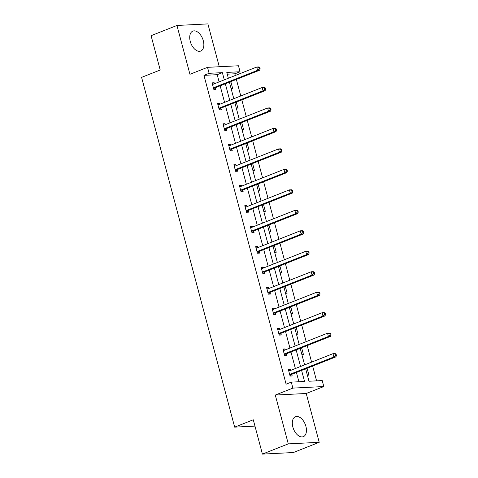 <?xml version="1.0" encoding="UTF-8"?>
<svg xmlns="http://www.w3.org/2000/svg" width="478" height="478" viewBox="0 0 478 478"><rect width="100%" height="100%" fill="white"/><g stroke="black" fill="none" stroke-linecap="round" stroke-linejoin="round"><path stroke-width="0.72" d="M292.859 427.021A10.725 6.31 -111.6 0 1 295.44 416.714A10.725 6.31 -111.6 0 1 305.908 426.358A10.725 6.31 -111.6 0 1 303.327 436.665A10.725 6.31 -111.6 0 1 292.859 427.021M190.262 41.419A10.725 6.31 -111.6 0 1 192.843 31.112A10.725 6.31 -111.6 0 1 203.305 40.761A10.725 6.31 -111.6 0 1 200.724 51.068A10.725 6.31 -111.6 0 1 190.262 41.419M219.288 66.747L207.888 23.9L176.95 25.465L189.939 74.293L207.53 67.338L238.468 65.773L240.052 71.748L226.799 72.417L228.353 78.243M262.416 454.1L288.282 443.883L319.22 442.311L293.355 452.535L262.416 454.1L253.286 419.78L234.662 427.135L141.596 77.364L160.214 70.009L151.084 35.689L176.95 25.465M235.331 75.482L234.883 73.791L240.052 71.748M316.585 380.852L312.648 366.058M311.602 362.127L307.199 345.588M306.153 341.65L301.755 325.112M300.704 321.18L296.306 304.635M295.261 300.704L290.857 284.165M289.811 280.228L285.408 263.689M284.362 259.757L279.959 243.212M278.913 239.281L274.515 222.736M273.47 218.805L269.066 202.266M268.021 198.334L263.617 181.789M262.571 177.858L258.168 161.313M257.122 157.381L252.725 140.843M251.679 136.911L247.275 120.366M246.23 116.435L241.826 99.89M240.781 95.959L236.377 79.42M305.669 368.819L308.973 381.241L322.226 380.566L323.815 386.541L292.877 388.106L291.287 382.137L304.54 381.462L301.606 370.426M319.22 442.311L306.225 393.49L323.815 386.541M234.662 427.135L254.965 426.107M283.078 349.675L284.996 348.922L282.904 349.024L284.649 355.59L286.74 355.483L286.352 354.013M284.996 348.922L285.258 349.908M272.185 308.728L274.097 307.969L272.012 308.077L273.757 314.638L275.848 314.536L275.453 313.066M274.097 307.969L274.366 308.961M261.287 267.782L263.205 267.023L261.113 267.13L262.858 273.691L264.949 273.583L264.561 272.119M263.205 267.023L263.468 268.009M250.394 226.829L252.306 226.076L250.221 226.178L251.966 232.744L254.057 232.637L253.663 231.167M252.306 226.076L252.569 227.062M239.496 185.882L241.414 185.123L239.323 185.231L241.067 191.792L243.159 191.69L242.77 190.22M241.414 185.123L241.677 186.115M228.598 144.936L230.516 144.177L228.424 144.284L230.175 150.845L232.266 150.737L231.872 149.267M230.516 144.177L230.778 145.163M217.705 103.983L219.623 103.23L217.532 103.332L219.277 109.898L221.368 109.791L220.979 108.321M219.623 103.23L219.886 104.216M298.899 381.749L296.432 372.47M295.386 368.538L290.983 351.993M289.937 348.062L285.533 331.517M284.488 327.585L280.09 311.047M279.038 307.115L274.641 290.57M273.595 286.639L269.192 270.094M268.146 266.162L263.742 249.624M262.697 245.686L258.293 229.147M257.248 225.216L252.85 208.671M251.804 204.739L247.401 188.201M246.355 184.263L241.952 167.724M240.906 163.793L236.502 147.248M235.457 143.316L231.059 126.778M230.008 122.84L225.61 106.301M224.564 102.37L220.161 85.825M219.115 81.893L217.197 74.688L203.945 75.357L286.113 384.181L291.287 382.137M212.256 83.513L214.174 82.754L212.083 82.861L213.827 89.422L215.919 89.314L215.53 87.844M214.174 82.754L214.437 83.74M223.154 124.459L225.072 123.7L222.981 123.808L224.726 130.369L226.817 130.261L226.423 128.797M225.072 123.7L225.335 124.692M234.047 165.406L235.965 164.653L233.873 164.755L235.618 171.321L237.709 171.214L237.321 169.744M235.965 164.653L236.228 165.639M244.945 206.359L246.863 205.6L244.772 205.707L246.517 212.268L248.608 212.16L248.213 210.69M246.863 205.6L247.126 206.586M255.838 247.305L257.756 246.546L255.664 246.654L257.415 253.215L259.5 253.113L259.112 251.643M257.756 246.546L258.018 247.538M266.736 288.252L268.654 287.499L266.563 287.601L268.307 294.167L270.399 294.06L270.01 292.59M268.654 287.499L268.917 288.485M277.628 329.205L279.546 328.446L277.455 328.553L279.206 335.114L281.291 335.006L280.903 333.542M279.546 328.446L279.809 329.438M288.527 370.151L290.445 369.392L288.354 369.5L290.098 376.061L292.189 375.959L291.801 374.489M290.445 369.392L290.708 370.384M203.945 75.357L209.119 73.313L207.53 67.338M306.225 393.49L275.286 395.055L288.282 443.883M275.286 395.055L292.877 388.106M224.29 79.85L222.372 72.644L209.119 73.313M300.554 366.489L296.157 349.95M295.111 346.018L290.708 329.473M289.662 325.542L285.258 309.003M284.213 305.066L279.809 288.527M278.764 284.595L274.366 268.05M273.32 264.119L268.917 247.58M267.871 243.643L263.468 227.104M262.422 223.172L258.018 206.627M256.973 202.696L252.575 186.157M251.53 182.22L247.126 165.681M246.08 161.749L241.677 145.204M240.631 141.273L236.228 124.728M235.182 120.797L230.784 104.258M229.733 100.326L225.335 83.781M229.398 82.174L233.802 98.719M234.847 102.651L239.245 119.195M240.297 123.127L244.694 139.666M245.74 143.597L250.143 160.142M251.189 164.074L255.593 180.618M256.638 184.55L261.036 201.089M262.087 205.02L266.485 221.565M267.531 225.496L271.934 242.041M272.98 245.973L277.383 262.512M278.429 266.449L282.833 282.988M283.878 286.92L288.276 303.464M289.321 307.396L293.725 323.935M294.771 327.872L299.174 344.411M300.22 348.343L304.623 364.887M234.883 73.791L227.271 74.174M306.231 368.598L307.169 368.55L308.913 375.111L307.36 375.188M300.781 348.121L301.72 348.074L303.464 354.634L301.917 354.712M295.338 327.645L296.27 327.597L298.015 334.164L296.468 334.242M289.889 307.175L290.821 307.127L292.572 313.688L291.018 313.765M284.44 286.698L285.378 286.651L287.123 293.211L285.569 293.289M278.991 266.222L279.929 266.174L281.673 272.741L280.126 272.819M273.547 245.746L274.48 245.704L276.224 252.264L274.677 252.342M268.098 225.275L269.03 225.228L270.781 231.788L269.228 231.866M262.649 204.799L263.581 204.751L265.332 211.312L263.778 211.396M257.2 184.323L258.138 184.281L259.883 190.841L258.335 190.919M251.757 163.852L252.689 163.805L254.433 170.365L252.886 170.443M246.307 143.376L247.24 143.328L248.984 149.889L247.437 149.972M240.858 122.9L241.79 122.852L243.541 129.418L241.988 129.496M235.409 102.429L236.347 102.382L238.092 108.942L236.538 109.02M229.96 81.953L230.898 81.905L232.643 88.466L231.095 88.549M217.197 74.688L222.372 72.644M229.476 82.467L230.898 81.905M234.925 102.943L236.347 102.382M240.368 123.414L241.79 122.852M245.817 143.89L247.24 143.328M251.267 164.366L252.689 163.805M256.716 184.843L258.138 184.281M262.165 205.313L263.581 204.751M267.608 225.789L269.03 225.228M273.058 246.266L274.48 245.704M278.507 266.736L279.929 266.174M283.956 287.212L285.378 286.651M289.399 307.689L290.821 307.127M294.848 328.159L296.27 327.597M300.298 348.635L301.72 348.074M305.747 369.112L307.169 368.55M213.929 87.57L216.02 87.462L259.679 70.212L257.588 70.314L213.929 87.57A1.374 1.093 -92.9 0 0 213.57 87.815L213.439 87.952M259.303 68.766L257.588 70.314L256.716 67.034L258.807 66.932L259.787 67.416L258.951 67.458L259.303 68.766L260.134 68.724L259.787 67.416M212.477 84.325L212.644 84.343A1.374 1.093 -92.9 0 0 213.057 84.289L256.716 67.034L258.951 67.458M216.02 87.462A1.374 1.093 -92.9 0 0 215.662 87.707L214.036 89.41M212.387 84.003L213.499 84.11M259.679 70.212L260.134 68.724M219.378 108.04L221.469 107.938L265.129 90.683L263.037 90.79L219.378 108.04A1.374 1.093 -92.9 0 0 219.02 108.291L218.888 108.428M264.746 89.243L263.037 90.79L262.165 87.51L264.256 87.402L265.236 87.886L264.4 87.928L264.746 89.243L265.583 89.201L265.236 87.886M217.92 104.802L218.093 104.819A1.374 1.093 -92.9 0 0 218.506 104.76L262.165 87.51L264.4 87.928M221.469 107.938A1.374 1.093 -92.9 0 0 221.111 108.183L219.486 109.886M217.837 104.473L218.948 104.586M265.129 90.683L265.583 89.201M224.827 128.516L226.919 128.409L270.578 111.159L268.487 111.266L224.827 128.516A1.374 1.093 -92.9 0 0 224.463 128.761L224.337 128.899M270.195 109.719L268.487 111.266L267.614 107.986L269.706 107.879L270.685 108.363L269.849 108.404L270.195 109.719L271.032 109.677L270.685 108.363M223.369 125.278L223.543 125.296A1.374 1.093 -92.9 0 0 223.955 125.236L267.614 107.986L269.849 108.404M226.919 128.409A1.374 1.093 -92.9 0 0 226.554 128.66L224.935 130.357M223.286 124.949L224.391 125.063M270.578 111.159L271.032 109.677M230.276 148.993L232.368 148.885L276.021 131.635L273.936 131.737L230.276 148.993A1.374 1.093 -92.9 0 0 229.912 149.238L229.781 149.375M275.645 130.189L273.936 131.737L273.063 128.457L275.149 128.355L276.129 128.839L275.292 128.881L275.645 130.189L276.481 130.147L276.129 128.839M228.819 145.748L228.992 145.766A1.374 1.093 -92.9 0 0 229.404 145.712L273.063 128.457L275.292 128.881M232.368 148.885A1.374 1.093 -92.9 0 0 232.003 149.13L230.378 150.833M228.729 145.426L229.84 145.533M276.021 131.635L276.481 130.147M235.72 169.463L237.811 169.361L281.47 152.106L279.379 152.213L235.72 169.463A1.374 1.093 -92.9 0 0 235.361 169.714L235.23 169.851M281.094 150.666L279.379 152.213L278.507 148.933L280.598 148.825L281.578 149.309L280.741 149.357L281.094 150.666L281.93 150.624L281.578 149.309M234.268 166.225L234.435 166.242A1.374 1.093 -92.9 0 0 234.847 166.183L278.507 148.933L280.741 149.357M237.811 169.361A1.374 1.093 -92.9 0 0 237.452 169.606L235.827 171.309M234.178 165.896L235.29 166.009M281.47 152.106L281.93 150.624M241.169 189.939L243.26 189.832L286.92 172.582L284.828 172.689L241.169 189.939A1.374 1.093 -92.9 0 0 240.81 190.19L240.679 190.328M286.537 171.142L284.828 172.689L283.956 169.409L286.047 169.302L287.027 169.786L286.191 169.827L286.537 171.142L287.374 171.1L287.027 169.786M239.711 186.701L239.884 186.719A1.374 1.093 -92.9 0 0 240.297 186.659L283.956 169.409L286.191 169.827M243.26 189.832A1.374 1.093 -92.9 0 0 242.902 190.083L241.276 191.78M239.627 186.372L240.739 186.486M286.92 172.582L287.374 171.1M246.618 210.416L248.709 210.308L292.369 193.058L290.277 193.166L246.618 210.416A1.374 1.093 -92.9 0 0 246.26 210.661L246.128 210.798M291.986 191.618L290.277 193.166L289.405 189.88L291.496 189.778L292.476 190.262L291.64 190.304L291.986 191.618L292.823 191.57L292.476 190.262M245.16 207.171L245.334 207.189A1.374 1.093 -92.9 0 0 245.746 207.135L289.405 189.88L291.64 190.304M248.709 210.308A1.374 1.093 -92.9 0 0 248.345 210.553L246.726 212.256M245.077 206.849L246.188 206.962M292.369 193.058L292.823 191.57M252.067 230.886L254.159 230.784L297.818 213.529L295.727 213.636L252.067 230.886A1.374 1.093 -92.9 0 0 251.703 231.137L251.571 231.274M297.436 212.089L295.727 213.636L294.854 210.356L296.94 210.248L297.919 210.732L297.083 210.78L297.436 212.089L298.272 212.047L297.919 210.732M250.609 227.648L250.783 227.665A1.374 1.093 -92.9 0 0 251.195 227.606L294.854 210.356L297.083 210.78M254.159 230.784A1.374 1.093 -92.9 0 0 253.794 231.029L252.175 232.732M250.52 227.319L251.631 227.432M297.818 213.529L298.272 212.047M257.517 251.362L259.602 251.255L303.261 234.005L301.17 234.112L257.517 251.362A1.374 1.093 -92.9 0 0 257.152 251.613L257.021 251.751M302.885 232.565L301.17 234.112L300.298 230.832L302.389 230.725L303.369 231.209L302.532 231.25L302.885 232.565L303.721 232.523L303.369 231.209M256.059 248.124L256.232 248.142A1.374 1.093 -92.9 0 0 256.638 248.082L300.298 230.832L302.532 231.25M259.602 251.255A1.374 1.093 -92.9 0 0 259.243 251.506L257.618 253.209M255.969 247.795L257.08 247.909M303.261 234.005L303.721 232.523M262.96 271.839L265.051 271.731L308.71 254.481L306.619 254.589L262.96 271.839A1.374 1.093 -92.9 0 0 262.601 272.084L262.47 272.221M308.328 253.041L306.619 254.589L305.747 251.303L307.838 251.201L308.818 251.685L307.981 251.727L308.328 253.041L309.164 252.993L308.818 251.685M261.502 268.594L261.675 268.612A1.374 1.093 -92.9 0 0 262.087 268.558L305.747 251.303L307.981 251.727M265.051 271.731A1.374 1.093 -92.9 0 0 264.692 271.982L263.067 273.679M261.418 268.272L262.53 268.385M308.71 254.481L309.164 252.993M268.409 292.315L270.5 292.207L314.16 274.958L312.068 275.059L268.409 292.315A1.374 1.093 -92.9 0 0 268.05 292.56L267.919 292.697M313.777 273.512L312.068 275.059L311.196 271.779L313.287 271.671L314.267 272.161L313.431 272.203L313.777 273.512L314.614 273.47L314.267 272.161M266.951 289.071L267.124 289.088A1.374 1.093 -92.9 0 0 267.537 289.029L311.196 271.779L313.431 272.203M270.5 292.207A1.374 1.093 -92.9 0 0 270.142 292.452L268.517 294.155M266.867 288.742L267.979 288.855M314.16 274.958L314.614 273.47M273.858 312.785L275.949 312.678L319.609 295.428L317.517 295.535L273.858 312.785A1.374 1.093 -92.9 0 0 273.494 313.036L273.362 313.174M319.226 293.988L317.517 295.535L316.645 292.255L318.736 292.148L319.716 292.632L318.88 292.673L319.226 293.988L320.063 293.946L319.716 292.632M272.4 309.547L272.574 309.565A1.374 1.093 -92.9 0 0 272.986 309.505L316.645 292.255L318.88 292.673M275.949 312.678A1.374 1.093 -92.9 0 0 275.585 312.929L273.966 314.632M272.311 309.218L273.422 309.332M319.609 295.428L320.063 293.946M279.307 333.262L281.393 333.154L325.052 315.904L322.967 316.012L279.307 333.262A1.374 1.093 -92.9 0 0 278.943 333.507L278.811 333.644M324.676 314.464L322.967 316.012L322.088 312.726L324.18 312.624L325.16 313.108L324.323 313.15L324.676 314.464L325.512 314.422L325.16 313.108M277.849 330.017L278.023 330.035A1.374 1.093 -92.9 0 0 278.429 329.981L322.088 312.726L324.323 313.15M281.393 333.154A1.374 1.093 -92.9 0 0 281.034 333.405L279.409 335.102M277.76 329.695L278.871 329.808M325.052 315.904L325.512 314.422M284.751 353.738L286.842 353.63L330.501 336.381L328.41 336.482L284.751 353.738A1.374 1.093 -92.9 0 0 284.392 353.983L284.261 354.12M330.125 334.935L328.41 336.482L327.538 333.202L329.629 333.094L330.609 333.584L329.772 333.626L330.125 334.935L330.955 334.893L330.609 333.584M283.299 350.494L283.466 350.511A1.374 1.093 -92.9 0 0 283.878 350.452L327.538 333.202L329.772 333.626M286.842 353.63A1.374 1.093 -92.9 0 0 286.483 353.875L284.858 355.578M283.209 350.165L284.32 350.278M330.501 336.381L330.955 334.893M290.2 374.208L292.291 374.107L335.95 356.851L333.859 356.958L290.2 374.208A1.374 1.093 -92.9 0 0 289.841 374.459L289.71 374.597M335.568 355.411L333.859 356.958L332.987 353.678L335.078 353.571L336.058 354.055L335.221 354.096L335.568 355.411L336.404 355.369L336.058 354.055M288.742 370.97L288.915 370.988A1.374 1.093 -92.9 0 0 289.327 370.928L332.987 353.678L335.221 354.096M292.291 374.107A1.374 1.093 -92.9 0 0 291.933 374.352L290.307 376.055M288.658 370.641L289.77 370.755M335.95 356.851L336.404 355.369M213.57 87.815L215.662 87.707M219.02 108.291L221.111 108.183M224.463 128.761L226.554 128.66M229.912 149.238L232.003 149.13M235.361 169.714L237.452 169.606M240.81 190.19L242.902 190.083M246.26 210.661L248.345 210.553M251.703 231.137L253.794 231.029M257.152 251.613L259.243 251.506M262.601 272.084L264.692 271.982M268.05 292.56L270.142 292.452M273.494 313.036L275.585 312.929M278.943 333.507L281.034 333.405M284.392 353.983L286.483 353.875M289.841 374.459L291.933 374.352"/></g></svg>
